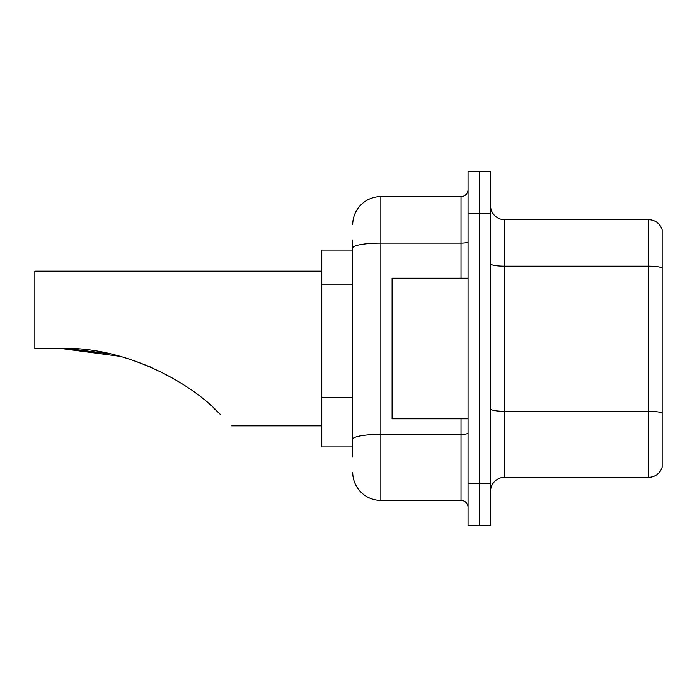 <?xml version="1.0" encoding="UTF-8"?>
<svg xmlns="http://www.w3.org/2000/svg" width="697" height="697" viewBox="0 0 697 697"><rect width="100%" height="100%" fill="white"/><g stroke="black" fill="none" stroke-linecap="round" stroke-linejoin="round"><path stroke-width="1.05" d="M352.717 275.071L352.717 247.975L352.717 250.049L321.779 250.049L321.779 446.951L352.717 446.951M352.717 456.796L352.717 240.204M468.053 483.526L468.053 525.721L479.301 525.721L479.301 483.526L479.301 525.721L490.557 525.721L490.557 483.526L479.301 483.526L479.301 213.474L479.301 483.526L468.053 483.526L468.053 213.474L479.301 213.474L479.301 171.279L479.301 213.474L490.557 213.474L490.557 483.526M490.557 213.474L490.557 171.279L468.053 171.279L468.053 213.474M352.717 224.73A28.133 28.133 0 0 1 380.85 196.598L380.85 500.402L461.022 500.402L461.022 418.827M380.85 196.598L461.022 196.598A7.031 7.031 0 0 0 468.053 189.567M352.717 444.146L352.717 407.275M468.053 507.433A7.031 7.031 0 0 0 461.022 500.402M380.85 500.402A28.133 28.133 0 0 1 352.717 472.27M490.557 491.402A14.062 14.062 0 0 1 504.619 477.332L648.646 477.332L648.646 219.668L504.619 219.668A14.062 14.062 0 0 1 490.557 205.598A14.062 14.062 0 0 0 504.619 219.668L504.619 477.332M662.15 229.792A14.062 14.062 0 0 0 648.646 219.668A14.062 14.062 0 0 1 662.15 229.792L662.15 467.208A14.062 14.062 0 0 1 648.646 477.332M662.15 268.11L662.15 421.075M62.146 348.5L107.46 353.309M133.205 360.332L150.988 367.197M109.812 353.815L68.201 348.613M213.134 407.545L220.313 414.41C235.403 429.5 235.403 429.5 220.313 414.41C188.73 380.205 121.278 346.034 61.188 348.5L34.85 348.5L34.85 271.142L321.779 271.142M214.04 408.372L219.093 413.199M120.111 356.35L61.188 348.5M468.053 278.173L392.097 278.173L392.097 418.827L468.053 418.827M352.717 284.916L321.779 284.916M352.717 397.429L321.779 397.429M468.053 433.151A7.031 1.22 0 0 1 461.022 434.37L380.85 434.37A28.133 4.888 180 0 0 352.717 439.258M352.717 247.975A28.133 4.888 180 0 1 380.85 243.087L461.022 243.087L461.022 196.598M461.022 278.173L461.022 243.087A7.031 1.22 0 0 0 468.053 241.868M662.15 267.909A14.062 2.439 180 0 0 648.646 266.158L504.619 266.158A14.062 2.439 -0 0 1 490.557 263.71M662.15 413.068A14.062 2.439 180 0 0 648.646 411.308L504.619 411.308A14.062 2.439 0 0 1 490.557 408.86M231.761 425.858L321.779 425.858"/></g></svg>
